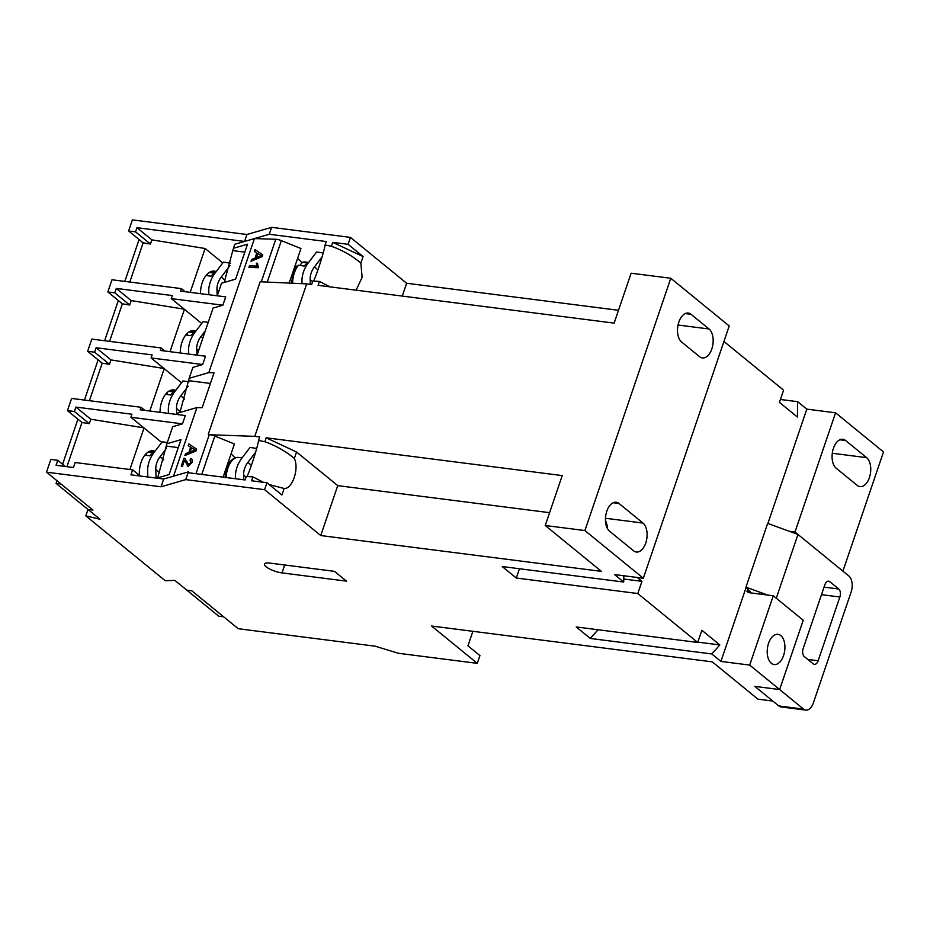 <?xml version="1.0" encoding="UTF-8"?>
<svg xmlns="http://www.w3.org/2000/svg" width="930" height="930" viewBox="0 0 930 930"><rect width="100%" height="100%" fill="white"/><g stroke="black" fill="none" stroke-linecap="round" stroke-linejoin="round"><path stroke-width="1.4" d="M645.746 543.027A15.229 8.707 97.3 0 0 642.979 523.055L619.008 503.479A15.229 8.707 97.3 0 0 616.218 502.235A15.229 8.707 97.3 0 0 606.104 513.686A15.229 8.707 97.3 0 0 609.569 531.204L633.539 550.769A15.229 8.707 97.3 0 0 636.329 552.025A15.229 8.707 97.3 0 0 645.746 543.027M605.465 520.684A15.229 8.707 -82.7 0 1 607.418 528.507M711.81 348.959A15.229 8.707 97.3 0 0 709.044 328.988L691.06 314.317A15.229 8.707 97.3 0 0 688.27 313.061A15.229 8.707 97.3 0 0 678.156 324.512A15.229 8.707 97.3 0 0 681.632 342.031L699.604 356.713A15.229 8.707 97.3 0 0 702.394 357.957A15.229 8.707 97.3 0 0 711.81 348.959M869.399 477.625A15.229 8.707 97.3 0 0 866.621 457.653L845.649 440.529A15.229 8.707 97.3 0 0 842.859 439.274A15.229 8.707 97.3 0 0 832.745 450.725A15.229 8.707 97.3 0 0 836.221 468.255L857.193 485.379A15.229 8.707 97.3 0 0 859.983 486.623A15.229 8.707 97.3 0 0 869.399 477.625M768.575 643.316A15.229 8.707 97.3 0 0 774.144 664.543A15.229 8.707 97.3 0 0 783.56 655.545A15.229 8.707 97.3 0 0 777.992 634.318A15.229 8.707 97.3 0 0 768.575 643.316M217.248 295.798L221.538 283.231L235.627 279.128L247.519 244.206L233.418 248.298L234.79 244.276L254.436 238.58L275.78 239.266A6.092 1.674 18.8 0 1 276.698 239.347A6.092 1.674 18.8 0 1 281.36 240.614L300.948 248.531L289.184 283.08M223.119 477.16L234.418 443.97L214.83 436.065A6.092 1.674 -161.2 0 0 210.157 434.787A6.092 1.674 -161.2 0 0 209.238 434.717L254.785 436.356L306.691 283.882L311.655 284.51L312.84 281.046L319.432 281.441L330.011 286.858M200.496 293.671A19.495 11.148 -82.7 0 1 214.295 271.13A19.495 11.148 -82.7 0 1 216.132 271.653M180.257 352.981A19.495 11.148 -82.7 0 1 194.056 330.603A19.495 11.148 -82.7 0 1 195.881 331.115M160.053 412.316A19.495 11.148 -82.7 0 1 173.852 389.926A19.495 11.148 -82.7 0 1 175.689 390.449M139.43 475.381A19.495 11.148 -82.7 0 1 153.136 450.783A19.495 11.148 -82.7 0 1 154.973 451.294M322.117 256.843L314.468 266.875A18.275 14.648 -48.6 0 0 311.155 273.036A18.275 14.648 -48.6 0 0 310.155 279.546L310.329 284.348M302.064 283.673L301.994 281.651A27.423 21.983 131.4 0 1 303.494 271.897A27.423 21.983 131.4 0 1 308.458 262.655L316.584 251.995L323.233 252.983M243.8 479.799L243.614 474.986A18.275 14.648 131.4 0 1 244.625 468.488A18.275 14.648 131.4 0 1 247.926 462.326L255.587 452.294M256.692 448.434L250.054 447.446L241.928 458.095A27.423 21.983 -48.6 0 0 236.952 467.348A27.423 21.983 -48.6 0 0 235.453 477.102L235.511 478.741M166.54 448.225L160.111 456.653A18.275 14.648 -48.6 0 0 156.798 462.815A18.275 14.648 -48.6 0 0 155.798 469.325L156.124 478.055M188.139 386.206L180.827 395.796A18.275 14.648 -48.6 0 0 177.514 401.969A18.275 14.648 -48.6 0 0 176.514 408.468L176.735 414.443M205.321 330.836L201.019 336.474A18.275 14.648 -48.6 0 0 197.706 342.635A18.275 14.648 -48.6 0 0 196.707 349.145L196.928 355.121M229.931 265.655L221.27 277.012A18.275 14.648 -48.6 0 0 217.957 283.173A18.275 14.648 -48.6 0 0 216.957 289.672L217.178 295.798M208.901 294.74L208.785 291.788A27.423 21.983 131.4 0 1 210.296 282.034A27.423 21.983 131.4 0 1 215.26 272.792L223.386 262.132L230.628 263.213M147.835 476.997L147.638 471.44A27.423 21.983 131.4 0 1 149.137 461.675A27.423 21.983 131.4 0 1 154.101 452.433L162.227 441.785L167.295 442.529M148.498 451.829L150.904 451.771A18.275 9.695 98.5 0 0 148.079 452.108L153.694 452.945A18.275 9.695 98.5 0 0 151.706 454.061A18.275 9.695 98.5 0 0 149.8 455.84L144.859 455.107M168.446 413.385L168.353 410.583A27.423 21.983 131.4 0 1 169.853 400.83A27.423 21.983 131.4 0 1 174.817 391.577L182.943 380.928L188.953 381.823M169.214 390.984L171.62 390.925A18.275 9.695 98.5 0 0 168.795 391.263L174.41 392.1A18.275 9.695 98.5 0 0 172.422 393.204A18.275 9.695 98.5 0 0 170.516 394.994L165.575 394.25M188.651 354.063L188.546 351.261A27.423 21.983 131.4 0 1 190.046 341.496A27.423 21.983 131.4 0 1 195.009 332.254L203.147 321.606L208.215 322.35M189.418 331.65L191.824 331.592A18.275 9.695 98.5 0 0 188.988 331.929L194.603 332.766A18.275 9.695 98.5 0 0 192.615 333.882A18.275 9.695 98.5 0 0 190.72 335.66L185.768 334.928M263.469 482.31L252.89 476.892L246.299 476.497L245.113 479.961L188.093 472.684L185.733 479.613L264.573 489.68L320.745 535.541L601.408 571.357L545.236 525.497L584.912 530.553L643.327 578.251L614.567 574.577L623.705 582.041L502.212 566.544L516.301 578.03L637.782 593.538L697.709 642.456L576.216 626.96L590.294 638.457L711.787 653.953L720.924 661.416L749.685 665.09L803.601 709.113A12.183 6.963 97.3 0 0 805.833 710.113A12.183 6.963 97.3 0 0 813.366 702.917L851.124 592.026A12.183 6.963 97.3 0 0 848.904 576.042L797.975 534.459L789.314 531.297L794.987 532.018L842.917 571.148L883.5 451.945L835.57 412.804L794.987 532.018M254.785 436.356L259.749 436.995L258.563 440.46A19.797 1.174 -72.2 0 1 253.623 458.618A19.797 1.174 -72.2 0 1 246.985 476.579M129.793 282.034L143.139 242.835L128.607 230.977L132.386 219.887L246.927 234.5L271.618 227.339L269.258 234.267L326.279 241.544L325.105 245.008A19.797 1.174 -72.2 0 1 320.164 263.167A19.797 1.174 -72.2 0 1 313.515 281.127M266.189 437.809L264.864 441.715C276.094 445.772 285.917 451.375 294.333 458.502L296.542 452.003L266.189 437.809L562.231 475.59L545.236 525.497M258.563 440.46L264.864 441.715M319.432 281.441L318.106 285.336L614.137 323.117L631.121 273.211L670.786 278.268L584.912 530.553M325.105 245.008L331.406 246.264L332.731 242.37L363.084 256.552L348.099 244.323L332.731 242.37M348.099 244.323L350.459 237.394L271.618 227.339M65.344 466.476L57.788 460.303L50.836 459.42L46.5 472.173L92.942 510.082L87.978 509.454L85.816 515.883L165.203 580.704L174.863 580.39L186.837 590.166L191.801 590.806L238.243 628.715L375.092 646.176L398.447 653.29L477.288 663.346L431.601 626.041L712.264 661.858L757.95 699.162L772.818 701.057L754.835 686.375L779.642 689.548L803.229 620.24L773.272 595.781L748.476 592.608M773.272 595.781L749.685 665.09M85.816 515.883L99.963 519.231L56.079 483.391L61.02 484.019M139.093 239.533L124.829 281.406M118.331 300.529L104.637 340.729M98.127 359.852L84.444 400.063M77.934 419.174L62.601 464.233M56.986 480.729L56.079 483.391M186.849 590.166L218.748 616.218L223.7 616.846M258.342 267.701L248.938 267.387L249.473 265.829L256.796 266.061L256.366 263.202L257.482 263.237L258.342 267.701M190.266 460.141L190.685 458.56C192.312 458.92 192.754 460.257 191.999 462.547L188.127 466.221L184.512 460.222L182.478 466.197L181.28 466.151L183.989 458.176L184.931 458.467L188.651 464.651L190.929 462.477L190.034 460.118L190.685 458.56L191.58 458.874M188.162 464.523L188.848 464.779L190.929 462.477M190.766 460.362L190.034 460.118M188.127 466.221L187.139 465.918M173.55 476.16L196.904 407.549L202.159 407.712L214.051 372.791L208.797 372.616L189.162 378.312L179.92 412.478M254.436 238.58L208.797 372.616M188.22 445.761L188.837 443.936L196.59 449.085L195.928 451.027L184.884 455.561L185.5 453.735L188.871 452.445L190.638 447.249L188.22 445.761M254.367 251.437L254.994 249.612L262.737 254.762L262.074 256.703L251.03 261.237L251.658 259.412L255.018 258.122L256.785 252.925L254.367 251.437M46.5 472.173L161.041 486.785L185.733 479.613M270.014 563.115L334.486 571.346L346.46 581.134L281.999 572.903A12.183 3.36 18.8 0 1 269.851 569.079A12.183 3.36 18.8 0 1 264.469 564.08A12.183 3.36 18.8 0 1 270.014 563.115M87.978 509.454L92.93 510.07M209.657 272.188L212.063 272.13A18.275 9.695 98.5 0 0 209.227 272.467L214.853 273.304A18.275 9.695 98.5 0 0 210.959 276.198L206.018 275.466M207.646 275.699L207.483 274.431M187.395 335.172L187.232 333.893M167.202 394.494L167.04 393.227M146.487 455.351L146.324 454.084M291.509 283.185L293.159 273.025L297.158 265.689L298.542 265.224A18.275 9.695 98.5 0 0 294.38 272.839A18.275 9.695 98.5 0 0 292.613 283.243M301.622 262.4L305.261 261.993A18.275 9.695 98.5 0 0 302.436 262.33L308.051 263.167A18.275 9.695 98.5 0 0 304.156 266.061L298.542 265.224M300.843 265.562L300.681 264.294L302.436 262.33L301.622 262.411M156.821 478.148L169.097 474.579L180.99 439.646L166.889 443.75L157.647 477.904M228.71 460.745L229.036 463.314M231.082 453.77L235.127 457.839M208.274 434.24L260.179 281.767L306.691 283.882M196.904 407.549L177.27 413.246L176.863 414.454M233.418 248.298L224.177 282.464M295.24 265.294L295.577 267.863M185.198 291.718L181.42 288.626L180.571 291.125L225.699 296.879L222.875 305.203L213.086 308.039L197.055 355.132M165.005 351.04L161.227 347.959L160.379 350.447L205.507 356.213L202.67 364.525L192.894 367.373L189.162 378.312M109.601 341.368L122.376 303.831L107.845 291.962L114.785 292.857L129.689 305.017L131.2 300.576L116.297 288.416L114.785 292.857M122.376 303.831L129.689 305.017M89.396 400.691L102.184 363.153L87.653 351.296L94.593 352.179L109.484 364.339L110.996 359.91L96.104 347.75L94.593 352.179M102.184 363.153L109.484 364.339M66.937 466.674L81.98 422.487L67.448 410.618L74.388 411.513L89.292 423.673L90.803 419.232L75.9 407.073L74.388 411.513M81.98 422.487L89.292 423.673M144.801 410.363L141.023 407.282L140.174 409.781L185.314 415.536L182.478 423.859L130.898 417.268L131.932 414.222L75.9 407.073M166.889 443.75L172.689 426.696L182.478 423.859M297.612 258.319L301.669 262.388M107.845 291.962L111.995 279.767L181.42 288.626M222.875 305.203L171.294 298.611L172.329 295.566L116.297 288.416M201.717 323.466L171.294 298.611M161.227 347.959L91.803 339.101L87.653 351.296M202.67 364.525L151.09 357.945L152.136 354.9L96.104 347.75M181.524 382.788L151.09 357.945M141.023 407.282L71.61 398.424L67.448 410.618M161.727 442.436L130.898 417.268M143.139 242.835L150.451 244.02L151.869 239.87L205.112 248.508L190.185 292.346M184.407 309.33L169.992 351.68M131.2 300.576L184.233 309.178M164.215 368.652L149.8 411.002M110.996 359.91L164.04 368.513M144.011 427.986L129.886 469.499M90.803 419.232L143.836 427.835M205.112 248.508L222.781 262.923M150.451 244.02L135.548 231.861L128.607 230.977M151.869 239.87L136.966 227.699L135.548 231.861M140.221 476.032L132.665 469.859L75.144 462.512L73.435 467.511L56.079 465.291L57.788 460.303M189.639 472.882L188.383 471.859L163.692 479.02L130.956 474.846L132.665 469.859M188.383 471.859L188.093 472.684M269.258 234.267L244.567 241.44L136.966 227.699M363.084 256.552L360.875 263.05C352.458 255.924 342.635 250.333 331.406 246.264M549.607 512.674L337.741 485.634L296.542 452.003M269.212 484.6L284.127 488.483L281.918 494.981L266.933 482.751L251.565 480.787L252.89 476.892M618.496 310.295L406.631 283.255L350.459 237.394M402.272 296.077L406.631 283.255M360.875 263.05L362.107 277.373L356.12 290.183M246.927 234.5L244.567 241.44M163.692 479.02L161.041 486.785M284.127 488.483C292.38 489.145 299.344 468.662 294.333 458.502M266.933 482.751L264.573 489.68M337.741 485.634L320.745 535.541M670.786 278.268L729.213 325.965L643.327 578.251M780.421 399.47L797.673 401.679L806.81 409.13L835.57 412.804M723.935 341.473L783.583 390.182L779.433 402.376L797.405 417.047L797.673 401.679M623.809 575.763L623.705 582.041M637.782 593.538L641.933 581.343L637.201 577.472M711.787 653.953L719.832 644.932L701.859 630.261L697.709 642.456M806.81 409.13L767.889 523.451M746.139 587.33L720.924 661.416M477.288 663.346L479.927 655.58L467.941 645.804L472.882 631.307M697.814 642.13L719.832 644.932M590.294 638.457L598.071 629.75M623.751 579.018L641.933 581.343M516.301 578.03L519.463 568.742M188.325 466.349L184.512 460.222M181.513 466.163L183.989 458.176M184.187 458.304L185.024 458.525M188.255 464.593L188.848 464.779M191.127 462.605L190.232 460.245M190.882 458.676L191.673 458.943M188.418 445.889L189.034 444.063M185.163 455.444L185.5 453.735M185.698 453.863L188.871 452.445M189.057 452.573L190.638 447.249M195.37 450.143L191.545 447.795L190.127 451.957L195.172 450.015L193.719 449.132L195.37 450.143L192.998 450.852M190.127 451.957L193.196 450.98M249.182 267.398L249.473 265.829M249.67 265.957L256.796 266.061M256.994 266.189L256.366 263.202M256.564 263.33L257.482 263.364M254.564 251.565L255.192 249.74M251.309 261.132L251.658 259.412M251.856 259.54L255.018 258.122M255.215 258.249L256.785 252.925M261.516 255.82L257.703 253.472L256.285 257.633L261.33 255.692L259.877 254.808L261.516 255.82L259.156 256.529M256.285 257.633L259.354 256.657M747.79 589.05L746.988 591.387L750.452 591.829L745.953 587.132L767.657 523.369L789.314 531.297M745.953 587.132L767.61 595.061M746.988 591.387L748.487 592.619M779.642 689.548L754.846 686.387L778.817 705.951L803.601 709.113M805.833 710.113L781.049 706.951A12.183 6.963 -82.7 0 1 778.817 705.951M824.073 587.132L838.744 589.004L829.758 581.669L827.433 581.378M838.744 589.004A6.092 3.488 -82.7 0 1 839.86 597.002L821.515 594.654M807.868 659.451L818.144 660.765L839.86 597.002M818.144 660.765A6.092 3.488 -82.7 0 1 814.378 664.357A6.092 3.488 -82.7 0 1 813.262 663.857L804.276 656.522A6.092 3.488 -82.7 0 1 803.171 648.536L824.875 584.772A6.092 3.488 -82.7 0 1 828.642 581.169A6.092 3.488 -82.7 0 1 829.758 581.669M797.975 534.459L776.271 598.223M224.99 477.404L226.629 468.464C229.326 460.92 233.36 457.235 238.731 457.444A18.275 9.695 98.5 0 0 227.838 468.29A18.275 9.695 98.5 0 0 226.106 477.532M605.465 518.266L642.979 523.055M678.051 325.035L709.044 328.988M832.292 453.27L866.621 457.653M281.36 240.614L267.247 282.092M214.83 436.065L201.764 474.428M312.608 281.709L310.155 279.546M246.078 477.16L243.614 474.986M159.646 472.719L155.798 469.325M180.222 411.746L176.514 408.468M198.543 350.761L196.707 349.145M218.782 291.299L216.957 289.672M209.238 434.717L195.974 473.696M275.78 239.266L261.295 281.813M225.037 280.337L221.27 277.012M202.856 338.09L201.019 336.474M210.424 383.439L189.057 380.719M184.617 399.156L180.827 395.796M163.75 459.862L160.111 456.653M178.281 447.609L166.784 446.144M251.379 465.36L247.926 462.326M317.921 269.909L314.468 266.875M244.811 252.158L233.325 250.693M839.848 439.785L845.649 440.529M685.259 313.573L691.06 314.317M613.207 502.746L619.008 503.479M284.696 564.987L281.999 572.903M212.063 272.13L215.388 272.618M191.824 331.592L195.137 332.091M171.62 390.925L174.945 391.414M150.904 451.771L154.229 452.271M238.731 457.444L242.056 457.932M305.261 261.993L308.586 262.481"/></g></svg>
